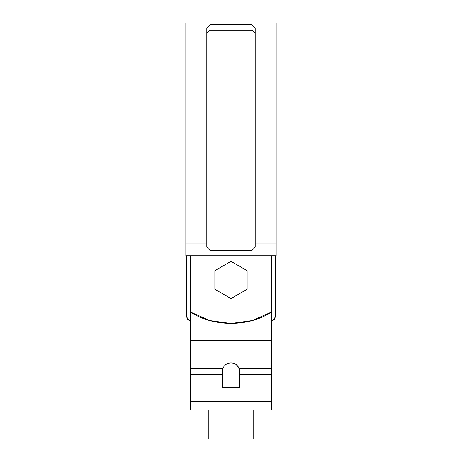 <?xml version="1.0" encoding="UTF-8"?>
<svg xmlns="http://www.w3.org/2000/svg" width="462" height="462" viewBox="0 0 462 462"><rect width="100%" height="100%" fill="white"/><g stroke="black" fill="none" stroke-linecap="round" stroke-linejoin="round"><path stroke-width="0.69" d="M271.321 255.769L271.321 312.179L251.94 320.628L231 323.51L210.06 320.628L190.679 312.179L190.679 255.769L190.679 312.179C213.421 327.125 248.579 327.125 271.321 312.179L271.321 255.769M276.161 255.769L185.84 255.769L276.161 255.769L276.161 23.1L276.161 243.896L255.191 243.896L276.161 243.896L276.161 255.769M210.031 24.7L210.031 30.313L206.809 33.166L206.809 247.176L210.031 250.444L210.031 30.313L251.969 30.313L251.969 24.7L251.969 30.313L255.191 33.166L255.191 27.922L255.191 33.166L251.969 30.313L251.969 250.444L255.191 247.176L255.191 33.166L255.191 247.176L251.969 250.444L210.031 250.444L251.969 250.444L251.969 30.313L210.031 30.313L206.809 33.166L206.809 247.176L210.031 250.444L210.031 24.7L206.809 27.922L206.809 33.166L206.809 27.922L210.031 24.7L251.969 24.7L255.191 27.922L251.969 24.7L210.031 24.7M185.84 243.896L185.84 23.1L185.84 243.896L206.809 243.896L185.84 243.896L185.84 255.769L185.84 23.1L276.161 23.1L276.161 243.896M271.321 409.869L271.321 312.179L271.321 340.685L190.679 340.685L190.679 312.179L190.679 340.685L271.321 340.685L271.321 342.995L190.679 342.995L190.679 340.685L190.679 368.688L190.679 342.995L271.321 342.995L271.321 368.688L239.166 368.688L271.321 368.688L271.321 374.694L239.547 374.694L239.547 387.289L222.453 387.289L222.476 371.425L222.834 368.688L190.679 368.688L190.679 374.694L190.679 368.688L222.834 368.688L224.035 366.326L225.93 364.443L228.332 363.236L231 362.82L233.668 363.236L236.07 364.443L237.965 366.326L239.166 368.688L239.547 374.694L271.321 374.694L271.321 401.478L190.679 401.478L190.679 374.694L222.453 374.694L190.679 374.694L190.679 401.478L271.321 401.478L271.321 409.869L190.679 409.869L190.679 401.478L190.679 409.869L271.321 409.869M231 409.869L255.191 409.869L231 409.869M239.547 387.289L222.453 387.289L222.476 371.425L222.834 368.688L224.035 366.326L225.93 364.443L228.332 363.236L231 362.82L233.668 363.236L236.07 364.443L238.663 367.457L239.524 371.419L239.547 387.289M219.918 409.869L219.918 438.9L253.164 438.9L208.836 438.9L219.918 438.9L219.918 409.869M242.082 409.869L242.082 438.9L242.082 409.869M208.836 409.869L208.836 438.9L208.836 409.869M253.164 409.869L253.164 438.9L253.164 409.869M214.87 289.276L214.87 270.651L231 261.336L247.13 270.651L247.13 289.276L231 298.585L214.87 289.276L214.87 270.651L231 261.336L247.13 270.651L247.13 289.276L231 298.585L214.87 289.276M188.877 320.212L187.376 319.028L188.877 320.212L190.679 320.888L188.877 320.212L186.804 317.198L187.376 319.028M274.624 319.028L273.123 320.212L274.624 319.028L275.196 317.198L275.196 255.769L275.196 317.198L273.123 320.212L271.321 320.888L273.123 320.212M186.804 255.769L186.804 317.198L186.804 255.769"/></g></svg>
